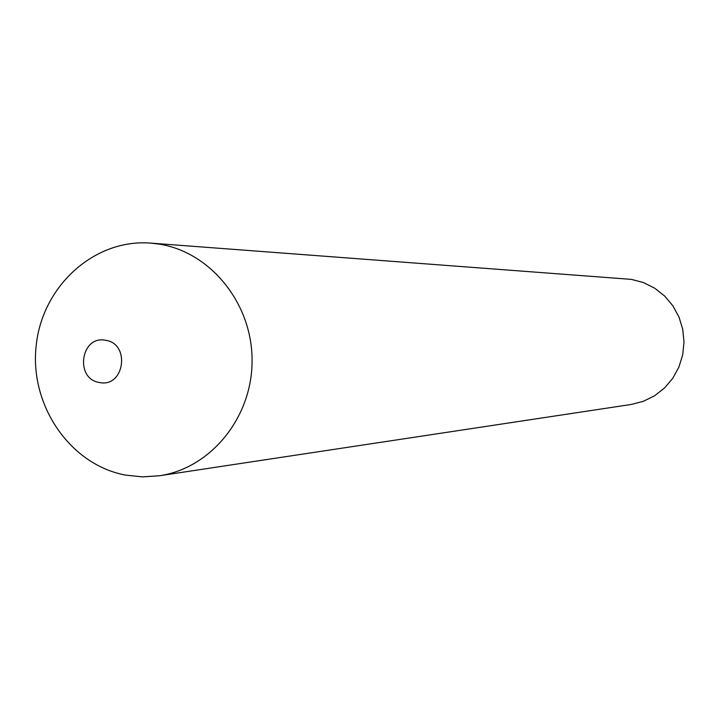 <?xml version="1.0" encoding="UTF-8"?>
<svg xmlns="http://www.w3.org/2000/svg" width="720" height="720" viewBox="0 0 720 720"><rect width="100%" height="100%" fill="white"/><g stroke="black" fill="none" stroke-linecap="round" stroke-linejoin="round"><path stroke-width="1.08" d="M105.597 340.299C80.784 334.935 74.403 379.008 99.459 382.5C124.317 388.062 130.806 343.665 105.597 340.299M159.282 244.134L150.642 243.108C94.293 238.617 42.129 286.191 36.153 345.807C29.475 405.324 70.047 464.76 125.487 475.092L142.398 476.874L159.381 475.767C210.78 468.333 252.306 417.375 252.081 360.54C252.315 303.705 210.744 252.171 159.282 244.134M159.381 475.767L631.233 404.46L643.347 401.319L654.615 395.757L664.56 387.972L672.768 378.297L678.897 367.11L682.695 354.888L684 342.117L682.749 329.337L678.996 317.079L672.903 305.847L664.722 296.109L654.804 288.252L643.554 282.609L631.44 279.387L150.642 243.108"/></g></svg>
